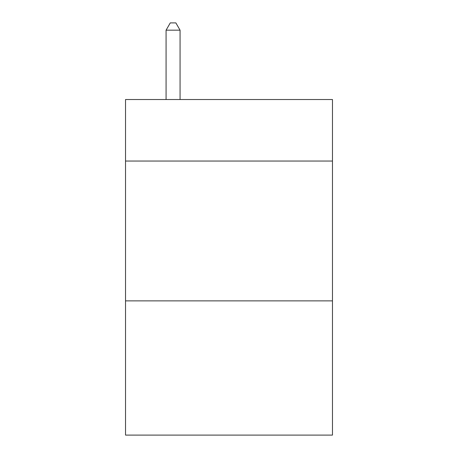 <?xml version="1.0" encoding="UTF-8"?>
<svg xmlns="http://www.w3.org/2000/svg" width="458" height="458" viewBox="0 0 458 458"><rect width="100%" height="100%" fill="white"/><g stroke="black" fill="none" stroke-linecap="round" stroke-linejoin="round"><path stroke-width="0.69" d="M332.468 161.044L332.468 99.523L125.532 99.523L125.532 161.044L332.468 161.044L332.468 435.1L125.532 435.1L125.532 161.044M332.468 300.872L125.532 300.872M180.063 99.523L180.063 30.171L166.077 30.171L166.077 99.523M166.077 30.171L170.273 22.9L175.866 22.9L180.063 30.171"/></g></svg>
